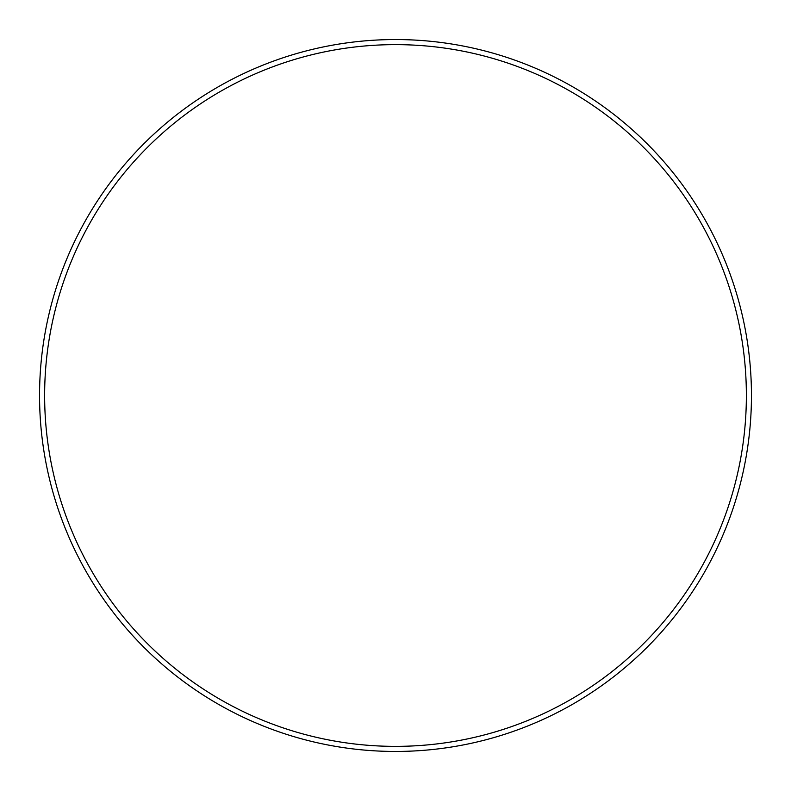 <?xml version="1.0" encoding="UTF-8"?>
<svg xmlns="http://www.w3.org/2000/svg" width="791" height="791" viewBox="0 0 791 791"><rect width="100%" height="100%" fill="white"/><g stroke="black" fill="none" stroke-linecap="round" stroke-linejoin="round"><path stroke-width="1.19" d="M746.368 395.5A350.868 350.868 0 0 0 395.5 44.632A350.868 350.868 0 0 0 44.632 395.5A350.868 350.868 0 0 0 395.5 746.368A350.868 350.868 0 0 0 746.368 395.5M39.55 395.5A355.95 355.95 0 0 1 395.5 39.55A355.95 355.95 0 0 1 751.45 395.5A355.95 355.95 0 0 1 395.5 751.45A355.95 355.95 0 0 1 39.55 395.5"/></g></svg>

